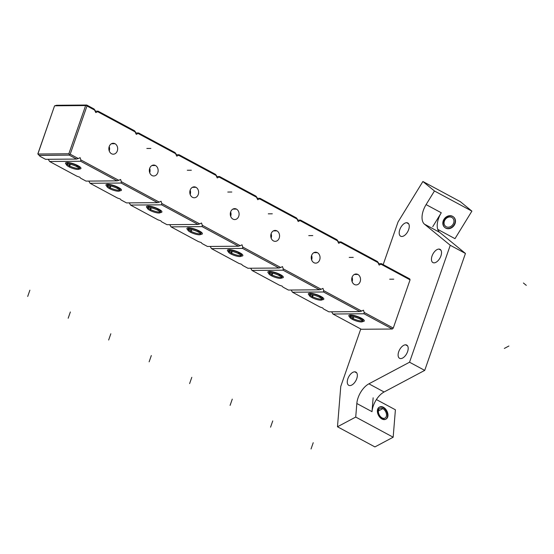 <?xml version="1.0" encoding="UTF-8"?>
<svg xmlns="http://www.w3.org/2000/svg" width="554" height="554" viewBox="0 0 554 554"><rect width="100%" height="100%" fill="white"/><g stroke="black" fill="none" stroke-linecap="round" stroke-linejoin="round"><path stroke-width="0.83" d="M373.14 397.814L372.011 411.67A16.391 8.85 118.3 0 1 384.088 391.99L424.717 370.391L465.443 253.455L439.675 232.361A16.391 8.85 118.3 0 1 441.275 212.771L432.736 226.683L441.275 212.771L426.095 204.599L434.454 190.978L422.889 181.504L398.014 222.022L383.188 264.611L398.014 222.022L422.889 181.504L460.332 201.663L422.889 181.504L434.454 190.978L426.095 204.599L441.275 212.771A16.391 8.85 118.3 0 0 439.675 232.361L424.496 224.19A16.391 8.85 118.3 0 1 426.095 204.599A16.391 8.85 -61.7 0 0 424.496 224.19L439.675 232.361L465.443 253.455L450.264 245.284L424.496 224.19L450.264 245.284L465.443 253.455L424.717 370.391L409.538 362.219L450.264 245.284L409.538 362.219L424.717 370.391L384.088 391.99L368.909 383.825L409.538 362.219L368.909 383.825L384.088 391.99A16.391 8.85 118.3 0 0 372.011 411.67L356.831 403.499A16.391 8.85 118.3 0 1 368.909 383.825A16.391 8.85 -61.7 0 0 356.831 403.499L372.011 411.67L373.14 397.814M408.658 223.809L406.629 222.715A7.514 4.058 -61.7 0 0 400.182 228.65A7.514 4.058 -61.7 0 0 400.667 236.219A7.514 4.058 -61.7 0 0 401.83 236.496A7.514 4.058 -61.7 0 0 408.277 230.561A7.514 4.058 -61.7 0 0 407.786 222.992A7.514 4.058 -61.7 0 0 406.629 222.715L408.658 223.809M409.78 278.925L410.057 279.86L393.271 328.079L392.336 329.021L361.277 329.263L392.336 329.021L363.999 313.772L332.94 314.007L361.277 329.263L332.94 314.007L331.631 311.812L332.94 314.007L363.999 313.772L392.336 329.021L393.271 328.079L410.057 279.86L380.965 264.203L379.158 265.089L378.437 262.838L340.488 242.417L338.674 243.296L337.954 241.052L300.012 220.624L298.197 221.51L297.477 219.266L259.528 198.838L257.721 199.724L257.001 197.48L219.052 177.051L217.244 177.938L216.524 175.687L178.575 155.265L176.768 156.145L176.047 153.901L138.098 133.472L136.284 134.359L135.564 132.115L97.622 111.686L95.807 112.573L95.087 110.329L86.992 105.966L70.206 154.185L78.301 158.541L80.108 157.655L80.829 159.905L118.778 180.327L120.585 179.448L121.305 181.691L159.254 202.12L161.062 201.234L161.782 203.477L199.731 223.906L201.545 223.02L202.265 225.263L240.207 245.692L242.022 244.806L242.742 247.056L280.691 267.478L282.498 266.599L283.219 268.842L321.168 289.264L322.975 288.385L323.695 290.628L361.644 311.057L363.452 310.171L364.172 312.414L393.271 328.079L364.172 312.414L363.999 313.772L364.172 312.414L363.452 310.171L361.644 311.057L323.695 290.628L323.522 291.979L292.464 292.221L319.88 306.978L322.677 307.934L323.453 308.903L328.896 311.833L359.955 311.59L323.522 291.979L359.955 311.59L361.644 311.057L359.955 311.59L328.896 311.833L323.453 308.903L322.677 307.934L319.88 306.978L292.464 292.221L291.155 290.019L292.464 292.221L323.522 291.979L323.695 290.628L322.975 288.385L321.168 289.264L283.219 268.842L283.046 270.193L251.987 270.435L279.403 285.192L282.194 286.148L282.976 287.117L288.419 290.047L319.478 289.804L283.046 270.193L319.478 289.804L321.168 289.264L319.478 289.804L288.419 290.047L282.976 287.117L282.194 286.148L279.403 285.192L251.987 270.435L250.671 268.233L251.987 270.435L283.046 270.193L283.219 268.842L282.498 266.599L280.691 267.478L242.742 247.056L242.569 248.407L211.51 248.649L238.919 263.406L241.717 264.355L242.5 265.331L247.936 268.254L278.994 268.018L242.569 248.407L278.994 268.018L280.691 267.478L278.994 268.018L247.936 268.254L242.5 265.331L241.717 264.355L238.919 263.406L211.51 248.649L210.195 246.447L211.51 248.649L242.569 248.407L242.742 247.056L242.022 244.806L240.207 245.692L202.265 225.263L202.092 226.621L171.027 226.856L198.443 241.613L201.241 242.569L202.023 243.538L207.459 246.468L238.518 246.225L202.092 226.621L238.518 246.225L240.207 245.692L238.518 246.225L207.459 246.468L202.023 243.538L201.241 242.569L198.443 241.613L171.027 226.856L169.718 224.661L171.027 226.856L202.092 226.621L202.265 225.263L201.545 223.02L199.731 223.906L161.782 203.477L161.609 204.828L130.55 205.07L157.966 219.827L160.764 220.783L161.546 221.752L166.983 224.682L198.041 224.439L161.609 204.828L198.041 224.439L199.731 223.906L198.041 224.439L166.983 224.682L161.546 221.752L160.764 220.783L157.966 219.827L130.55 205.07L129.241 202.875L130.55 205.07L161.609 204.828L161.782 203.477L161.062 201.234L159.254 202.12L121.305 181.691L121.132 183.042L90.073 183.284L117.49 198.041L120.287 198.997L121.063 199.966L126.506 202.896L157.565 202.653L121.132 183.042L157.565 202.653L159.254 202.12L157.565 202.653L126.506 202.896L121.063 199.966L120.287 198.997L117.49 198.041L90.073 183.284L88.765 181.082L90.073 183.284L121.132 183.042L121.305 181.691L120.585 179.448L118.778 180.327L80.829 159.905L80.655 161.256L49.597 161.498L77.006 176.255L79.804 177.204L80.586 178.18L86.022 181.103L117.088 180.867L80.655 161.256L117.088 180.867L118.778 180.327L117.088 180.867L86.022 181.103L80.586 178.18L79.804 177.204L77.006 176.255L49.597 161.498L48.281 159.296L49.597 161.498L80.655 161.256L80.829 159.905L80.108 157.655L78.301 158.541L70.206 154.185L86.992 105.966L95.087 110.329L94.048 108.986L86.715 105.031L94.048 108.986L95.807 112.573L97.622 111.686L135.564 132.115L134.532 130.772L98.1 111.16L134.532 130.772L136.284 134.359L138.098 133.472L176.047 153.901L175.009 152.558L138.576 132.953L175.009 152.558L176.768 156.145L178.575 155.265L216.524 175.687L215.485 174.344L179.053 154.739L215.485 174.344L217.244 177.938L219.052 177.051L257.001 197.48L255.962 196.137L219.536 176.525L255.962 196.137L257.721 199.724L259.528 198.838L297.477 219.266L296.445 217.923L260.013 198.311L296.445 217.923L298.197 221.51L300.012 220.624L337.954 241.052L336.922 239.709L300.49 220.097L336.922 239.709L338.674 243.296L340.488 242.417L378.437 262.838L377.399 261.495L340.966 241.89L377.399 261.495L379.158 265.089L380.965 264.203L410.057 279.86L409.78 278.925L381.443 263.676L380.965 264.203L381.443 263.676L409.78 278.925M360.772 328.986L340.772 386.415L337.476 426.767L355.723 417.065L356.831 403.499L355.723 417.065L393.167 437.217L395.404 409.794L376.395 399.566L395.404 409.794L393.167 437.217L355.723 417.065L337.476 426.767L340.772 386.415L360.772 328.986M401.83 236.496A7.514 4.058 118.3 0 1 399.787 229.64A7.514 4.058 118.3 0 1 406.629 222.715A7.514 4.058 118.3 0 1 408.665 229.571A7.514 4.058 118.3 0 1 401.83 236.496M349.913 385.584A7.514 4.058 118.3 0 1 347.87 378.728A7.514 4.058 118.3 0 1 354.705 371.81A7.514 4.058 118.3 0 1 356.748 378.659A7.514 4.058 118.3 0 1 349.913 385.584A7.514 4.058 -61.7 0 0 356.354 379.649A7.514 4.058 -61.7 0 0 355.869 372.08A7.514 4.058 -61.7 0 0 354.705 371.81A7.514 4.058 -61.7 0 0 348.258 377.745A7.514 4.058 -61.7 0 0 348.75 385.307A7.514 4.058 -61.7 0 0 349.913 385.584M434.087 262.845A7.514 4.058 118.3 0 1 432.051 255.99A7.514 4.058 118.3 0 1 438.886 249.071A7.514 4.058 118.3 0 1 440.922 255.92A7.514 4.058 118.3 0 1 434.087 262.845A7.514 4.058 -61.7 0 0 440.534 256.911A7.514 4.058 -61.7 0 0 440.049 249.342A7.514 4.058 -61.7 0 0 438.886 249.071A7.514 4.058 -61.7 0 0 432.439 255.006A7.514 4.058 -61.7 0 0 432.923 262.575A7.514 4.058 -61.7 0 0 434.087 262.845M400.75 358.59A7.514 4.058 118.3 0 1 398.707 351.735A7.514 4.058 118.3 0 1 405.542 344.81A7.514 4.058 118.3 0 1 407.585 351.665A7.514 4.058 118.3 0 1 400.75 358.59A7.514 4.058 -61.7 0 0 407.19 352.656A7.514 4.058 -61.7 0 0 406.705 345.087A7.514 4.058 -61.7 0 0 405.542 344.81A7.514 4.058 -61.7 0 0 399.102 350.744A7.514 4.058 -61.7 0 0 399.586 358.313A7.514 4.058 -61.7 0 0 400.75 358.59M356.734 372.897L354.705 371.81L356.734 372.897M440.915 250.166L438.886 249.071L440.915 250.166M407.571 345.904L405.542 344.81L407.571 345.904M451.856 217.466A5.464 4.571 129.3 0 0 445.201 219.557A5.464 4.571 129.3 0 0 445.548 226.33A5.464 4.571 129.3 0 0 446.164 226.738L445.028 225.81L446.164 226.738A5.464 4.571 -50.7 0 1 444.959 219.924A5.464 4.571 -50.7 0 1 451.856 217.466A5.464 4.571 -50.7 0 1 453.054 224.28A5.464 4.571 -50.7 0 1 446.164 226.738A5.464 4.571 129.3 0 0 452.812 224.647A5.464 4.571 129.3 0 0 452.466 217.874A5.464 4.571 129.3 0 0 451.856 217.466M437.75 229.384L454.993 238.663L471.897 211.129L434.454 190.978L471.897 211.129L460.332 201.663L471.897 211.129L454.993 238.663L437.75 229.384M382.821 408.63A5.464 3.573 -118 0 1 386.491 415.424A5.464 3.573 -118 0 1 382.066 417.868A5.464 3.573 -118 0 1 378.396 411.068A5.464 3.573 -118 0 1 382.821 408.63L378.403 410.978L382.821 408.63A5.464 3.573 62 0 0 379.878 408.423A5.464 3.573 62 0 0 378.555 412.979A5.464 3.573 62 0 0 382.066 417.868A5.464 3.573 62 0 0 385.009 418.069A5.464 3.573 62 0 0 386.332 413.519A5.464 3.573 62 0 0 382.821 408.63M374.919 446.919L337.476 426.767L374.919 446.919L393.167 437.217L374.919 446.919M115.003 143.721A5.464 4.404 89.6 0 0 113.217 143.271A5.464 4.404 89.6 0 0 108.937 147.634A5.464 4.404 89.6 0 0 111.513 153.742A5.464 4.404 -90.4 0 1 109.207 146.554A5.464 4.404 -90.4 0 1 115.003 143.721A5.464 4.404 -90.4 0 1 117.303 150.91A5.464 4.404 -90.4 0 1 111.513 153.742A5.464 4.404 89.6 0 0 113.3 154.192A5.464 4.404 89.6 0 0 117.58 149.829A5.464 4.404 89.6 0 0 115.003 143.721L111.437 143.749L115.003 143.721M155.48 165.507A5.464 4.404 -90.4 0 1 157.786 172.696A5.464 4.404 -90.4 0 1 151.99 175.528A5.464 4.404 -90.4 0 1 149.691 168.34A5.464 4.404 -90.4 0 1 155.48 165.507L151.914 165.535L155.48 165.507A5.464 4.404 89.6 0 0 153.693 165.057A5.464 4.404 89.6 0 0 149.414 169.427A5.464 4.404 89.6 0 0 151.99 175.528A5.464 4.404 89.6 0 0 153.777 175.985A5.464 4.404 89.6 0 0 158.056 171.615A5.464 4.404 89.6 0 0 155.48 165.507M195.957 187.3A5.464 4.404 -90.4 0 1 198.263 194.489A5.464 4.404 -90.4 0 1 192.467 197.314A5.464 4.404 -90.4 0 1 190.167 190.126A5.464 4.404 -90.4 0 1 195.957 187.3L192.39 187.328L195.957 187.3A5.464 4.404 89.6 0 0 194.17 186.843A5.464 4.404 89.6 0 0 189.89 191.213A5.464 4.404 89.6 0 0 192.467 197.314A5.464 4.404 89.6 0 0 194.253 197.771A5.464 4.404 89.6 0 0 198.533 193.401A5.464 4.404 89.6 0 0 195.957 187.3M236.433 209.087A5.464 4.404 -90.4 0 1 238.739 216.275A5.464 4.404 -90.4 0 1 232.95 219.107A5.464 4.404 -90.4 0 1 230.644 211.919A5.464 4.404 -90.4 0 1 236.433 209.087L232.867 209.114L236.433 209.087A5.464 4.404 89.6 0 0 234.647 208.629A5.464 4.404 89.6 0 0 230.374 212.999A5.464 4.404 89.6 0 0 232.95 219.107A5.464 4.404 89.6 0 0 234.737 219.557A5.464 4.404 89.6 0 0 239.009 215.194A5.464 4.404 89.6 0 0 236.433 209.087M276.917 230.873A5.464 4.404 -90.4 0 1 279.216 238.061A5.464 4.404 -90.4 0 1 273.427 240.893A5.464 4.404 -90.4 0 1 271.121 233.705A5.464 4.404 -90.4 0 1 276.917 230.873L273.351 230.9L276.917 230.873A5.464 4.404 89.6 0 0 275.13 230.422A5.464 4.404 89.6 0 0 270.851 234.785A5.464 4.404 89.6 0 0 273.427 240.893A5.464 4.404 89.6 0 0 275.213 241.343A5.464 4.404 89.6 0 0 279.493 236.98A5.464 4.404 89.6 0 0 276.917 230.873M317.394 252.659A5.464 4.404 -90.4 0 1 319.693 259.847A5.464 4.404 -90.4 0 1 313.903 262.679A5.464 4.404 -90.4 0 1 311.597 255.491A5.464 4.404 -90.4 0 1 317.394 252.659L313.827 252.686L317.394 252.659A5.464 4.404 89.6 0 0 315.607 252.208A5.464 4.404 89.6 0 0 311.327 256.571A5.464 4.404 89.6 0 0 313.903 262.679A5.464 4.404 89.6 0 0 315.69 263.136A5.464 4.404 89.6 0 0 319.97 258.766A5.464 4.404 89.6 0 0 317.394 252.659M357.87 274.452A5.464 4.404 -90.4 0 1 360.176 281.64A5.464 4.404 -90.4 0 1 354.38 284.465A5.464 4.404 -90.4 0 1 352.081 277.277A5.464 4.404 -90.4 0 1 357.87 274.452L354.304 274.479L357.87 274.452A5.464 4.404 89.6 0 0 356.084 273.995A5.464 4.404 89.6 0 0 351.804 278.364A5.464 4.404 89.6 0 0 354.38 284.465A5.464 4.404 89.6 0 0 356.167 284.922A5.464 4.404 89.6 0 0 360.446 280.553A5.464 4.404 89.6 0 0 357.87 274.452M378.707 263.697L381.443 263.676L378.707 263.697M338.231 241.911L340.966 241.89L340.488 242.417L340.966 241.89L338.231 241.911M56.605 105.267L86.715 105.031L56.605 105.267L54.659 105.807L56.605 105.267M95.364 111.181L98.1 111.16L97.622 111.686L98.1 111.16L95.364 111.181M135.841 132.974L138.576 132.953L138.098 133.472L138.576 132.953L135.841 132.974M176.317 154.76L179.053 154.739L178.575 155.265L179.053 154.739L176.317 154.76M216.801 176.546L219.536 176.525L219.052 177.051L219.536 176.525L216.801 176.546M257.278 198.332L260.013 198.311L259.528 198.838L260.013 198.311L257.278 198.332M297.754 220.125L300.49 220.097L300.012 220.624L300.49 220.097L297.754 220.125M349.768 317.026A8.192 1.96 19.2 0 1 351.561 315.032A8.192 1.96 19.2 0 1 361.409 318.211A8.192 1.96 19.2 0 1 362.655 321.514M39.327 155.418L40.11 156.387L45.546 159.317L76.604 159.074L69.271 155.127L39.161 155.362L40.11 156.387L45.546 159.317L76.604 159.074L78.301 158.541L76.604 159.074L69.271 155.127L69.361 154.448L70.206 154.185L69.361 154.448L69.271 155.127L39.327 155.418M309.284 295.24A8.192 1.96 19.2 0 1 311.085 293.246A8.192 1.96 19.2 0 1 320.932 296.425A8.192 1.96 19.2 0 1 322.179 299.728M66.418 164.51A8.192 1.96 19.2 0 1 68.218 162.523A8.192 1.96 19.2 0 1 78.059 165.694A8.192 1.96 19.2 0 1 79.312 169.005M106.894 186.296A8.192 1.96 19.2 0 1 108.695 184.309A8.192 1.96 19.2 0 1 118.542 187.481A8.192 1.96 19.2 0 1 119.789 190.791M147.378 208.089A8.192 1.96 19.2 0 1 149.171 206.095A8.192 1.96 19.2 0 1 159.019 209.273A8.192 1.96 19.2 0 1 160.265 212.577M187.854 229.875A8.192 1.96 19.2 0 1 189.648 227.881A8.192 1.96 19.2 0 1 199.495 231.06A8.192 1.96 19.2 0 1 200.742 234.363M228.331 251.661A8.192 1.96 19.2 0 1 230.125 249.674A8.192 1.96 19.2 0 1 239.972 252.846A8.192 1.96 19.2 0 1 241.225 256.149M268.808 273.447A8.192 1.96 19.2 0 1 270.608 271.46A8.192 1.96 19.2 0 1 280.456 274.632A8.192 1.96 19.2 0 1 281.702 277.942M54.5 106.008L37.852 153.818L39.161 155.362L37.873 154.019L68.841 153.777L85.628 105.565L54.659 105.807L85.628 105.565L86.715 105.031L86.992 105.966L86.472 105.295L85.628 105.565L68.841 153.777L69.361 154.448L68.841 153.777L37.873 154.019L54.5 106.008M445.257 227.833A6.828 5.713 129.3 0 0 453.851 225.79A6.828 5.713 129.3 0 0 453.622 217.05A6.828 5.713 129.3 0 0 452.334 216.295M446.261 228.373A6.828 5.713 129.3 0 1 444.973 227.618A6.828 5.713 129.3 0 1 444.744 218.878A6.828 5.713 129.3 0 1 453.338 216.836A6.828 5.713 129.3 0 0 452.57 216.302A6.828 5.713 129.3 0 0 443.948 219.377A6.828 5.713 129.3 0 0 445.451 227.895A6.828 5.713 129.3 0 0 453.657 225.43A6.828 5.713 129.3 0 0 453.567 217.016M445.451 227.895A6.828 5.713 129.3 0 0 454.065 224.827A6.828 5.713 129.3 0 0 452.57 216.302A6.828 5.713 129.3 0 0 443.948 219.377A6.828 5.713 129.3 0 0 445.451 227.895A6.828 5.713 129.3 0 0 454.065 224.827A6.828 5.713 129.3 0 0 452.57 216.302A6.828 5.713 129.3 0 0 443.948 219.377A6.828 5.713 129.3 0 0 445.451 227.895A6.828 5.713 129.3 0 0 454.065 224.827A6.828 5.713 129.3 0 0 452.57 216.302A6.828 5.713 129.3 0 0 444.253 218.92A6.828 5.713 129.3 0 0 444.682 227.382M68.364 166.47A6.828 1.634 -160.8 0 0 75.143 169.06A6.828 1.634 -160.8 0 0 79.333 168.956A6.828 1.634 -160.8 0 0 76.39 166.408L76.854 165.092M76.958 166.56L77.38 165.341L76.958 166.56M66.937 164.095A6.828 1.634 -160.8 0 0 69.188 165.764L69.624 164.51L69.188 165.764A6.828 1.634 -160.8 0 0 79.167 168.354M79.672 167.98A6.828 1.634 -160.8 0 0 77.255 165.701A6.828 1.634 -160.8 0 0 70.656 163.319A6.828 1.634 -160.8 0 0 66.771 163.485M70.316 164.296L69.368 167.01A6.828 1.634 -160.8 0 1 66.432 164.462A6.828 1.634 -160.8 0 1 70.614 164.358A6.828 1.634 -160.8 0 1 77.394 166.948L77.872 165.591M108.84 188.256A6.828 1.634 -160.8 0 0 115.627 190.853A6.828 1.634 -160.8 0 0 119.809 190.742A6.828 1.634 -160.8 0 0 116.873 188.194L117.33 186.878M117.434 188.346L117.857 187.134L117.434 188.346M107.414 185.881A6.828 1.634 -160.8 0 0 109.664 187.55L110.101 186.296L109.664 187.55A6.828 1.634 -160.8 0 0 119.643 190.14M120.149 189.766A6.828 1.634 -160.8 0 0 117.732 187.487A6.828 1.634 -160.8 0 0 111.132 185.105A6.828 1.634 -160.8 0 0 107.247 185.278M110.793 186.082L109.844 188.796A6.828 1.634 -160.8 0 1 106.908 186.255A6.828 1.634 -160.8 0 1 111.091 186.144A6.828 1.634 -160.8 0 1 117.877 188.734L118.348 187.384M149.324 210.049A6.828 1.634 -160.8 0 0 156.103 212.639A6.828 1.634 -160.8 0 0 160.286 212.528A6.828 1.634 -160.8 0 0 157.35 209.987L157.807 208.664M157.911 210.132L158.333 208.92L157.911 210.132M147.89 207.667A6.828 1.634 -160.8 0 0 150.141 209.343L150.577 208.089L150.141 209.343A6.828 1.634 -160.8 0 0 160.12 211.926M160.625 211.552A6.828 1.634 -160.8 0 0 158.209 209.28A6.828 1.634 -160.8 0 0 151.616 206.891A6.828 1.634 -160.8 0 0 147.731 207.064M151.27 207.868L150.328 210.589A6.828 1.634 -160.8 0 1 147.392 208.041A6.828 1.634 -160.8 0 1 151.574 207.937A6.828 1.634 -160.8 0 1 158.354 210.527L158.825 209.17M189.8 231.835A6.828 1.634 -160.8 0 0 196.58 234.425A6.828 1.634 -160.8 0 0 200.763 234.321A6.828 1.634 -160.8 0 0 197.826 231.773L198.284 230.45M198.387 231.918L198.817 230.706L198.387 231.918M188.367 229.453A6.828 1.634 -160.8 0 0 190.624 231.129L191.061 229.875L190.624 231.129A6.828 1.634 -160.8 0 0 200.603 233.712M201.102 233.345A6.828 1.634 -160.8 0 0 198.692 231.066A6.828 1.634 -160.8 0 0 192.093 228.677A6.828 1.634 -160.8 0 0 188.208 228.85M191.753 229.654L190.805 232.375A6.828 1.634 -160.8 0 1 187.868 229.827A6.828 1.634 -160.8 0 1 192.051 229.723A6.828 1.634 -160.8 0 1 198.831 232.313L199.302 230.956M230.277 253.621A6.828 1.634 -160.8 0 0 237.057 256.211A6.828 1.634 -160.8 0 0 241.239 256.107A6.828 1.634 -160.8 0 0 238.303 253.559L238.76 252.243M238.871 253.711L239.293 252.492L238.871 253.711M228.85 251.246A6.828 1.634 -160.8 0 0 231.101 252.915L231.537 251.661L231.101 252.915A6.828 1.634 -160.8 0 0 241.08 255.505M241.579 255.131A6.828 1.634 -160.8 0 0 239.169 252.853A6.828 1.634 -160.8 0 0 232.569 250.47A6.828 1.634 -160.8 0 0 228.684 250.637M232.23 251.447L231.281 254.161A6.828 1.634 -160.8 0 1 228.345 251.613A6.828 1.634 -160.8 0 1 232.528 251.509A6.828 1.634 -160.8 0 1 239.307 254.099L239.785 252.742M270.754 275.407A6.828 1.634 -160.8 0 0 277.533 277.997A6.828 1.634 -160.8 0 0 281.723 277.893A6.828 1.634 -160.8 0 0 278.78 275.345L279.244 274.029M279.348 275.497L279.77 274.285L279.348 275.497M269.327 273.032A6.828 1.634 -160.8 0 0 271.578 274.701L272.014 273.447L271.578 274.701A6.828 1.634 -160.8 0 0 281.557 277.291M282.062 276.917A6.828 1.634 -160.8 0 0 279.645 274.639A6.828 1.634 -160.8 0 0 273.046 272.256A6.828 1.634 -160.8 0 0 269.161 272.429M272.707 273.233L271.758 275.947A6.828 1.634 -160.8 0 1 268.822 273.406A6.828 1.634 -160.8 0 1 273.004 273.295A6.828 1.634 -160.8 0 1 279.791 275.885L280.262 274.535M311.23 297.2A6.828 1.634 -160.8 0 0 318.017 299.79A6.828 1.634 -160.8 0 0 322.199 299.679A6.828 1.634 -160.8 0 0 319.263 297.138L319.72 295.815M319.824 297.283L320.247 296.071L319.824 297.283M309.804 294.818A6.828 1.634 -160.8 0 0 312.054 296.494L312.491 295.24L312.054 296.494A6.828 1.634 -160.8 0 0 322.033 299.077M322.539 298.703A6.828 1.634 -160.8 0 0 320.122 296.432A6.828 1.634 -160.8 0 0 313.522 294.042A6.828 1.634 -160.8 0 0 309.638 294.216M313.183 295.019L312.241 297.74A6.828 1.634 -160.8 0 1 309.298 295.192A6.828 1.634 -160.8 0 1 313.481 295.081A6.828 1.634 -160.8 0 1 320.267 297.678L320.738 296.321M351.714 318.986A6.828 1.634 -160.8 0 0 358.493 321.576A6.828 1.634 -160.8 0 0 362.676 321.472A6.828 1.634 -160.8 0 0 359.74 318.924L360.197 317.601M360.301 319.069L360.723 317.858L360.301 319.069M350.28 316.604A6.828 1.634 -160.8 0 0 352.531 318.28L352.967 317.026L352.531 318.28A6.828 1.634 -160.8 0 0 362.517 320.863M363.015 320.496A6.828 1.634 -160.8 0 0 360.599 318.218A6.828 1.634 -160.8 0 0 354.006 315.828A6.828 1.634 -160.8 0 0 350.121 316.002M353.66 316.805L352.718 319.526A6.828 1.634 -160.8 0 1 349.782 316.978A6.828 1.634 -160.8 0 1 353.964 316.874A6.828 1.634 -160.8 0 1 360.744 319.464L361.215 318.107M109.242 150.965A5.464 4.404 89.6 0 0 109.207 146.561A5.464 4.404 89.6 0 1 109.242 150.965A5.464 4.404 89.6 0 0 109.207 146.561M149.719 172.751A5.464 4.404 89.6 0 0 149.684 168.347A5.464 4.404 89.6 0 1 149.719 172.751A5.464 4.404 89.6 0 0 149.684 168.347M190.195 194.537A5.464 4.404 89.6 0 0 190.161 190.14A5.464 4.404 89.6 0 1 190.195 194.537A5.464 4.404 89.6 0 0 190.161 190.14M230.672 216.33A5.464 4.404 89.6 0 0 230.644 211.926A5.464 4.404 89.6 0 1 230.672 216.33A5.464 4.404 89.6 0 0 230.644 211.926M271.155 238.116A5.464 4.404 89.6 0 0 271.121 233.712A5.464 4.404 89.6 0 1 271.155 238.116A5.464 4.404 89.6 0 0 271.121 233.712M311.632 259.902A5.464 4.404 89.6 0 0 311.597 255.498A5.464 4.404 89.6 0 1 311.632 259.902A5.464 4.404 89.6 0 0 311.597 255.498M352.109 281.688A5.464 4.404 89.6 0 0 352.074 277.291A5.464 4.404 89.6 0 1 352.109 281.688A5.464 4.404 89.6 0 0 352.074 277.291M382.862 406.989A6.828 4.467 -118 0 1 387.682 413.028A6.828 4.467 -118 0 1 386.103 419.032A6.828 4.467 -118 0 1 381.928 418.478M382.932 419.018A6.828 4.467 -118 0 1 378.119 412.986A6.828 4.467 -118 0 1 379.691 406.975A6.828 4.467 -118 0 1 383.867 407.529M526.3 285.365L523.405 282.997L526.3 285.365M69.188 165.764A6.828 1.634 -160.8 0 0 78.28 168.458A6.828 1.634 -160.8 0 0 77.255 165.701A6.828 1.634 -160.8 0 0 68.163 163.008A6.828 1.634 -160.8 0 0 69.188 165.764A6.828 1.634 -160.8 0 0 78.28 168.458A6.828 1.634 -160.8 0 0 77.255 165.701L77.38 165.341L77.255 165.701A6.828 1.634 -160.8 0 0 68.163 163.008A6.828 1.634 -160.8 0 0 69.188 165.764A6.828 1.634 -160.8 0 0 78.28 168.458A6.828 1.634 -160.8 0 0 77.255 165.701A6.828 1.634 -160.8 0 0 68.163 163.008A6.828 1.634 -160.8 0 0 69.188 165.764L69.624 164.51L69.188 165.764M27.7 296.452L29.881 290.192L27.7 296.452M76.916 166.678L77.38 165.341L76.916 166.678M109.664 187.55A6.828 1.634 -160.8 0 0 118.757 190.244A6.828 1.634 -160.8 0 0 117.732 187.487A6.828 1.634 -160.8 0 0 108.639 184.801A6.828 1.634 -160.8 0 0 109.664 187.55A6.828 1.634 -160.8 0 0 118.757 190.244A6.828 1.634 -160.8 0 0 117.732 187.487L117.857 187.134L117.732 187.487A6.828 1.634 -160.8 0 0 108.639 184.801A6.828 1.634 -160.8 0 0 109.664 187.55A6.828 1.634 -160.8 0 0 118.757 190.244A6.828 1.634 -160.8 0 0 117.732 187.487A6.828 1.634 -160.8 0 0 108.639 184.801A6.828 1.634 -160.8 0 0 109.664 187.55L110.101 186.296L109.664 187.55M68.177 318.238L70.358 311.978L68.177 318.238M117.393 188.464L117.857 187.134L117.393 188.464M150.141 209.343A6.828 1.634 -160.8 0 0 159.233 212.03A6.828 1.634 -160.8 0 0 158.209 209.28A6.828 1.634 -160.8 0 0 149.116 206.587A6.828 1.634 -160.8 0 0 150.141 209.343A6.828 1.634 -160.8 0 0 159.233 212.03A6.828 1.634 -160.8 0 0 158.209 209.28L158.333 208.92L158.209 209.28A6.828 1.634 -160.8 0 0 149.116 206.587A6.828 1.634 -160.8 0 0 150.141 209.343A6.828 1.634 -160.8 0 0 159.233 212.03A6.828 1.634 -160.8 0 0 158.209 209.28A6.828 1.634 -160.8 0 0 149.116 206.587A6.828 1.634 -160.8 0 0 150.141 209.343L150.577 208.089L150.141 209.343M108.653 340.024L110.835 333.764L108.653 340.024M157.869 210.257L158.333 208.92L157.869 210.257M190.624 231.129A6.828 1.634 -160.8 0 0 199.717 233.823A6.828 1.634 -160.8 0 0 198.692 231.066A6.828 1.634 -160.8 0 0 189.593 228.373A6.828 1.634 -160.8 0 0 190.624 231.129A6.828 1.634 -160.8 0 0 199.717 233.823A6.828 1.634 -160.8 0 0 198.692 231.066L198.817 230.706L198.692 231.066A6.828 1.634 -160.8 0 0 189.593 228.373A6.828 1.634 -160.8 0 0 190.624 231.129A6.828 1.634 -160.8 0 0 199.717 233.823A6.828 1.634 -160.8 0 0 198.692 231.066A6.828 1.634 -160.8 0 0 189.593 228.373A6.828 1.634 -160.8 0 0 190.624 231.129L191.061 229.875L190.624 231.129M149.137 361.817L151.318 355.55L149.137 361.817M198.346 232.043L198.817 230.706L198.346 232.043M231.101 252.915A6.828 1.634 -160.8 0 0 240.194 255.609A6.828 1.634 -160.8 0 0 239.169 252.853A6.828 1.634 -160.8 0 0 230.076 250.159A6.828 1.634 -160.8 0 0 231.101 252.915A6.828 1.634 -160.8 0 0 240.194 255.609A6.828 1.634 -160.8 0 0 239.169 252.853L239.293 252.492L239.169 252.853A6.828 1.634 -160.8 0 0 230.076 250.159A6.828 1.634 -160.8 0 0 231.101 252.915A6.828 1.634 -160.8 0 0 240.194 255.609A6.828 1.634 -160.8 0 0 239.169 252.853A6.828 1.634 -160.8 0 0 230.076 250.159A6.828 1.634 -160.8 0 0 231.101 252.915L231.537 251.661L231.101 252.915M189.613 383.603L191.795 377.343L189.613 383.603M238.829 253.829L239.293 252.492L238.829 253.829M271.578 274.701A6.828 1.634 -160.8 0 0 280.67 277.395A6.828 1.634 -160.8 0 0 279.645 274.639A6.828 1.634 -160.8 0 0 270.553 271.952A6.828 1.634 -160.8 0 0 271.578 274.701A6.828 1.634 -160.8 0 0 280.67 277.395A6.828 1.634 -160.8 0 0 279.645 274.639L279.77 274.285L279.645 274.639A6.828 1.634 -160.8 0 0 270.553 271.952A6.828 1.634 -160.8 0 0 271.578 274.701A6.828 1.634 -160.8 0 0 280.67 277.395A6.828 1.634 -160.8 0 0 279.645 274.639A6.828 1.634 -160.8 0 0 270.553 271.952A6.828 1.634 -160.8 0 0 271.578 274.701L272.014 273.447L271.578 274.701M230.09 405.389L232.271 399.129L230.09 405.389M279.306 275.615L279.77 274.285L279.306 275.615M312.054 296.494A6.828 1.634 -160.8 0 0 321.147 299.181A6.828 1.634 -160.8 0 0 320.122 296.432A6.828 1.634 -160.8 0 0 311.029 293.738A6.828 1.634 -160.8 0 0 312.054 296.494A6.828 1.634 -160.8 0 0 321.147 299.181A6.828 1.634 -160.8 0 0 320.122 296.432L320.247 296.071L320.122 296.432A6.828 1.634 -160.8 0 0 311.029 293.738A6.828 1.634 -160.8 0 0 312.054 296.494A6.828 1.634 -160.8 0 0 321.147 299.181A6.828 1.634 -160.8 0 0 320.122 296.432A6.828 1.634 -160.8 0 0 311.029 293.738A6.828 1.634 -160.8 0 0 312.054 296.494L312.491 295.24L312.054 296.494M270.567 427.176L272.748 420.915L270.567 427.176M319.783 297.408L320.247 296.071L319.783 297.408M352.531 318.28A6.828 1.634 -160.8 0 0 361.63 320.974A6.828 1.634 -160.8 0 0 360.599 318.218A6.828 1.634 -160.8 0 0 351.506 315.524A6.828 1.634 -160.8 0 0 352.531 318.28A6.828 1.634 -160.8 0 0 361.63 320.974A6.828 1.634 -160.8 0 0 360.599 318.218L360.723 317.858L360.599 318.218A6.828 1.634 -160.8 0 0 351.506 315.524A6.828 1.634 -160.8 0 0 352.531 318.28A6.828 1.634 -160.8 0 0 361.63 320.974A6.828 1.634 -160.8 0 0 360.599 318.218A6.828 1.634 -160.8 0 0 351.506 315.524A6.828 1.634 -160.8 0 0 352.531 318.28L352.967 317.026L352.531 318.28M311.043 448.969L313.225 442.701L311.043 448.969M360.259 319.194L360.723 317.858L360.259 319.194M150.875 148.437L146.838 148.472L150.875 148.437M191.352 170.23L187.314 170.258L191.352 170.23M231.828 192.016L227.791 192.044L231.828 192.016M272.305 213.802L268.274 213.837L272.305 213.802M312.781 235.588L308.751 235.623L312.781 235.588M353.265 257.381L349.228 257.409L353.265 257.381M393.742 279.168L389.704 279.195L393.742 279.168M381.976 419.018A6.828 4.467 62 0 0 387.502 415.971A6.828 4.467 62 0 0 382.918 407.474A6.828 4.467 62 0 0 377.385 410.521A6.828 4.467 62 0 0 381.976 419.018A6.828 4.467 62 0 0 387.502 415.971A6.828 4.467 62 0 0 382.918 407.474A6.828 4.467 62 0 0 377.385 410.521A6.828 4.467 62 0 0 381.976 419.018A6.828 4.467 62 0 0 387.502 415.971A6.828 4.467 62 0 0 382.918 407.474A6.828 4.467 62 0 0 377.385 410.521A6.828 4.467 62 0 0 381.976 419.018M504.334 348.438L508.897 346.015L504.334 348.438"/></g></svg>
